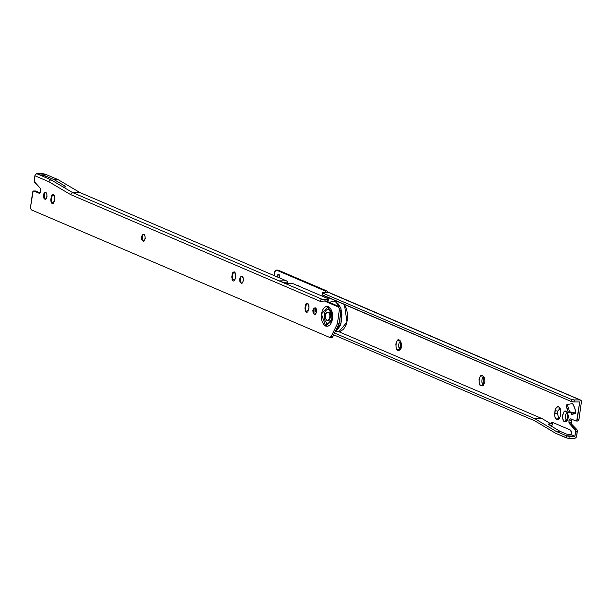 <?xml version="1.0" encoding="UTF-8"?>
<svg xmlns="http://www.w3.org/2000/svg" width="612" height="612" viewBox="0 0 612 612"><rect width="100%" height="100%" fill="white"/><g stroke="black" fill="none" stroke-linecap="round" stroke-linejoin="round"><path stroke-width="0.92" d="M306.13 312.242L305.618 307.897L304.952 308.349L305.618 307.897L306.49 303.345L305.992 305.204L305.327 305.656L305.977 303.858L307.622 303.215L309.022 307.239L308.8 304.722L307.622 303.215L306.184 303.606L305.327 305.656L305.181 310.858L306.352 312.365L307.79 311.975L309.022 307.239L308.647 309.924L305.61 311.722L304.952 308.349L305.327 305.656L305.992 305.204L305.572 309.924L305.969 311.822M314.002 307.981L314.017 314.185M314.239 314.308L313.497 313.673L313.489 308.502L315.134 307.859L313.696 308.241L312.839 310.292L313.069 312.808L314.239 314.308L315.677 313.925L316.534 311.875L316.312 309.358L315.134 307.859C317.49 307.645 316.274 316.396 314.239 314.308M232.973 280.954L232.461 276.609L231.795 277.06L232.461 276.609L233.333 272.057L232.835 273.924L232.17 274.367L232.82 272.577L234.465 271.935L235.865 275.951L235.643 273.434L234.465 271.935L233.027 272.317L232.17 274.367L232.017 279.577L233.195 281.076L234.633 280.694L235.865 275.951L235.49 278.644L232.453 280.441L231.795 277.06L232.17 274.367L232.835 273.924L232.415 278.636L232.812 280.541M240.845 276.693L240.86 282.905M241.082 283.027L240.34 282.384L240.332 277.213L241.977 276.57L240.539 276.961L239.682 279.011L239.912 281.52L241.082 283.027L242.52 282.637L243.377 280.587L243.155 278.077L241.977 276.57C244.333 276.364 243.117 285.115 241.082 283.027M142.665 234.71L142.673 240.921M142.902 241.036L142.16 240.401L142.145 235.23L143.797 234.587L142.359 234.97L141.494 237.02L141.724 239.537L142.902 241.036L144.333 240.654L145.197 238.603L144.968 236.087L143.797 234.587C146.146 234.373 144.937 243.125 142.902 241.036M330.985 321.193A6.923 3.963 89.9 0 1 327.213 323.075A4.154 3.305 113.2 0 0 325.661 326.081L332.584 318.737L328.361 306.62A4.154 3.305 113.2 0 0 329.08 309.626A6.923 3.963 89.9 0 1 331 311.554M52.349 194.7L51.867 196.536L51.201 196.98L51.852 195.19L53.496 194.547L54.896 198.563L54.675 196.047L53.496 194.547L52.058 194.93L50.827 199.673L51.048 202.19L52.227 203.689L53.665 203.306L54.896 198.563L54.522 201.256L51.484 203.054L50.827 199.673L51.492 199.221L51.844 203.153M44.477 192.719L44.492 198.931M44.714 199.053L43.972 198.41L43.965 193.239L45.609 192.596L44.171 192.987L43.314 195.037L43.536 197.546L44.714 199.053L46.152 198.663L47.009 196.613L46.787 194.103L45.609 192.596C47.966 192.39 46.749 201.141 44.714 199.053M34.8 191.288L35.695 191.043L33.997 191.051A2.081 1.186 89.9 0 0 33.691 190.99A2.081 1.186 89.9 0 0 32.558 192.573L30.6 206.695A2.769 1.584 89.9 0 0 31.77 210.046L329.608 337.411A2.769 1.584 89.9 0 0 329.99 337.487A2.769 1.584 89.9 0 0 331.191 336.508L332.897 336.508L331.306 337.403A2.769 1.584 -90.1 0 0 331.696 337.487A2.769 1.584 -90.1 0 0 332.897 336.508L331.191 336.508L337.419 323.656L339.125 323.649L332.897 336.508L339.125 323.649L337.419 323.656L339.285 310.2L340.991 310.2L339.125 323.649L340.991 310.2A2.769 1.584 -90.1 0 0 339.821 306.849L340.8 308.104L340.991 310.2L339.285 310.2A2.769 1.584 89.9 0 0 338.115 306.857L339.821 306.849L338.115 306.857L324.253 300.928L325.959 300.92L339.821 306.849L325.959 300.92L320.13 301.295A2.081 1.652 -66.8 0 1 322.111 299.276L320.826 299.872L320.13 301.295L70.571 194.578L72.606 192.581L70.571 194.578L320.13 301.295L322.501 301.295L320.13 301.295L320.895 301.624L324.253 300.928L338.115 306.857L339.094 308.111L339.285 310.2L337.419 323.656L331.191 336.508L329.608 337.411L31.77 210.046L30.784 208.791L30.6 206.695L33.094 191.288L33.997 191.051L39 193.193L40.094 192.964L40.843 191.541L40.874 189.613L40.178 188.114L34.318 181.619L34.892 175.759L48.708 181.665L50.735 179.668L72.606 192.581L322.111 299.276L327.221 299.268L328.376 299.069L327.948 298.602L292.146 283.295L285.337 283.31L279.6 280.854L285.337 283.31L292.146 283.295L327.948 298.602A2.769 0.543 -172.1 0 1 328.422 298.993A2.769 0.543 -172.1 0 1 327.221 299.268L322.111 299.276L72.606 192.581L79.981 192.566L72.606 192.581L50.735 179.668L40.729 175.384L50.735 179.668L48.708 181.665L70.571 194.578L48.708 181.665L34.892 175.759L35.588 174.336L36.873 173.739L40.729 175.384L45.288 175.874L54.147 179.66L65.453 186.339L65.752 186.813L63.181 187.012L65.752 186.813L65.453 186.339L65.752 186.813M65.453 186.339L65.369 186.974L65.453 186.339L54.147 179.66L58.117 179.653L79.981 192.566L286.408 280.839L279.6 280.854L286.408 280.839L79.981 192.566L58.117 179.653L54.147 179.66L45.288 175.874L45.005 177.893L45.288 175.874L42.427 175.384L42.335 176.072L42.427 175.384L40.729 175.384L36.873 173.739L41.983 173.732A2.769 0.543 -172.1 0 1 45.801 174.382L58.117 179.653L45.801 174.382L36.873 173.739A2.081 1.652 113.2 0 0 34.892 175.759L34.264 180.318A2.081 1.186 89.9 0 0 34.815 182.598L40.178 188.114C41.31 190.89 40.92 192.581 39 193.193L33.997 191.051L35.695 191.043L40.124 192.941L35.695 191.043A2.081 1.186 -90.1 0 0 35.397 190.99A2.081 1.186 -90.1 0 0 35.129 191.051M313.994 308.012L313.505 309.848L313.857 313.772M240.837 276.723L240.348 278.559L240.7 282.492M142.65 234.74L142.16 236.576L142.512 240.501M44.462 192.749L43.926 196.613L44.324 198.518M52.364 194.67L51.492 199.221L52.005 203.567M328.361 306.62L326.127 306.451L324.023 307.782L322.379 310.429L321.438 313.971L321.346 317.873L322.119 321.552L323.633 324.429L325.661 326.081L327.894 326.257L329.998 324.918L331.643 322.279L332.584 318.737L332.676 314.828L331.903 311.156L330.388 308.272L328.361 306.62L321.438 313.971L325.661 326.081A4.154 3.305 -66.8 0 1 327.213 323.075A6.923 3.963 89.9 0 1 324.299 314.706A6.923 3.963 89.9 0 1 329.08 309.626A4.154 3.305 -66.8 0 1 328.361 306.62M327.672 300.622L328.093 301.089L326.938 301.288A2.769 0.543 7.9 0 0 328.139 301.012M286.408 280.839A4.154 2.379 89.9 0 1 287.663 282.193L288.145 283.18L287.663 282.193A4.154 2.379 -90.1 0 0 286.408 280.839M291.014 283.295A4.154 2.379 89.9 0 1 292.146 283.295A4.154 2.379 -90.1 0 0 291.58 283.172L284.764 283.188A4.154 2.379 89.9 0 1 285.337 283.31M327.221 299.268L326.938 301.288L327.221 299.268M39 193.193L39.482 193.27M51.867 196.536L51.201 196.98L50.827 199.673L51.492 199.221L51.867 196.536M327.588 320.382L329.386 319.9L330.457 317.337L330.174 314.193L328.705 312.311C331.65 312.051 330.128 322.991 327.588 320.382M282.752 282.201L287.663 282.193L282.752 282.201M481.965 382.5L483.143 383.999L481.185 385.82C477.505 386.149 479.403 372.471 482.585 375.73L484.038 377.543C482.004 375.462 480.787 384.214 483.143 383.999L484.276 383.877M398.794 346.935L399.973 348.435L398.014 350.255C394.342 350.584 396.239 336.906 399.414 340.165L400.868 341.978C398.833 339.897 397.616 348.641 399.973 348.435L401.105 348.312M316.419 312.709L314.461 314.522L316.419 312.709L315.241 311.202L315.019 308.685M315.195 307.882L316.358 312.678M296.965 285.353L298.587 286.049L296.942 285.353M277.16 276.884L278.537 274.375L277.817 274.727L277.152 276.884M279.393 274.88L278.95 277.649M560.301 408.762L557.777 411.073L555.038 410.637C555.206 408.181 556.4 406.911 558.626 406.827L559.781 407.822L560.814 413.1L560.439 415.793L560.86 411.08L560.462 409.176L558.626 406.827L557.463 406.735L555.528 408.801L554.617 415.349L555.015 417.254L556.851 419.603L558.014 419.694L559.1 418.998L560.439 415.793L559.429 418.593L556.851 419.603L558.81 417.782L559.942 417.659M567.814 413.398L566.154 413.658L565.297 415.716L565.519 418.226L566.697 419.733L564.738 421.553C561.059 421.875 562.956 408.204 566.138 411.463L567.592 413.276C565.557 411.188 564.341 419.939 566.697 419.733L567.829 419.61M277.772 270.099L276.563 270.175A2.769 1.584 89.9 0 0 276.165 270.099A2.769 1.584 89.9 0 0 274.65 272.21L274.176 275.607L275.369 270.504L276.563 270.175L325.079 290.922L326.464 292.574L325.079 290.922L326.785 290.922L328.17 292.574L326.785 290.922L325.079 290.922L276.563 270.175L278.269 270.175L326.785 290.922L278.269 270.175A2.769 1.584 -90.1 0 0 277.863 270.099M322.103 294.747L571.157 401.464L571.44 399.445L322.708 293.079A2.081 0.405 -172.1 0 1 322.348 292.788A2.081 0.405 -172.1 0 1 323.251 292.582L328.927 292.574L323.251 292.582L322.386 292.727L322.708 293.079L571.44 399.445L574.301 399.934L574.018 401.954L579.694 401.946L576.734 420.712L575.838 420.949L570.828 418.815L569.734 419.036L568.984 420.459L568.953 422.387L569.657 423.887L575.51 430.389L574.936 436.241L571.088 434.597L571.226 431.009L570.491 430.068L552.391 422.326L551.496 422.571L550.953 423.879L542.339 418.738L338.474 331.559L542.339 418.738L534.964 418.753L542.339 418.738L550.953 423.879L552.391 422.326L570.491 430.068L571.371 432.577L571.088 434.597L566.528 434.107L560.034 431.33L548.681 424.56L548.383 424.085L550.953 423.879L549.255 423.879L549.125 424.82L549.255 423.879L548.383 424.085L548.681 424.56L548.383 424.085M484.26 377.665L482.585 375.73L483.74 376.732L483.763 384.81L481.185 385.82L482.348 385.912L483.434 385.216L484.773 382.01L484.819 379.991L483.641 376.587L482.585 375.73L480.336 376.334L478.997 379.539L479.349 383.472L480.137 384.963L481.185 385.82L483.143 383.999M401.089 342.1L399.414 340.165L400.577 341.167L400.592 349.245L398.014 350.255L399.177 350.347L401.12 348.282L401.602 346.446L401.656 344.418L400.47 341.022L399.414 340.165L397.173 340.769L395.826 343.975L396.178 347.907L396.966 349.398L398.014 350.255L399.973 348.435M299.153 286.301L298.105 285.444L299.146 286.286M571.623 414.722L575.869 413.069L574.668 407.86L572.572 403.599L566.911 404.54A17.312 9.907 89.9 0 1 569.42 411.738L575.869 413.069A17.312 9.907 -90.1 0 0 572.572 403.599L566.911 404.54L566.146 406.138L568.257 412.197L574.714 413.521L568.257 412.197L569.42 411.738A17.312 9.907 -90.1 0 0 566.911 404.54L566.146 406.138A15.231 8.713 89.9 0 1 568.257 412.197L569.42 411.738L575.869 413.069L571.623 414.722L571.248 412.802A9.693 5.546 89.9 0 1 571.623 414.722M567.592 413.276L566.138 411.463L567.293 412.465L567.316 420.543L564.738 421.553L565.901 421.637L566.987 420.949L568.326 417.744L568.372 415.716L567.194 412.32L564.983 411.371L563.889 412.067L562.55 415.273L562.902 419.197L563.69 420.696L564.738 421.553L566.697 419.733M279.753 277.993L279.73 275.538L278.865 274.444L279.753 277.993M580.513 400.034L329.47 292.681A2.081 1.652 113.2 0 0 328.927 292.574L579.977 399.927L574.301 399.934L579.977 399.927A2.081 1.652 -66.8 0 1 580.536 400.041A2.081 1.652 -66.8 0 1 581.4 401.939L578.975 419.427L578.439 420.704L577.537 420.949A2.081 1.186 -90.1 0 0 577.843 421.01A2.081 1.186 -90.1 0 0 578.975 419.427L581.4 401.939L581.102 400.516L579.977 399.927L330.052 293.163M571.44 419.029L570.69 420.459M570.659 422.387L571.356 423.887L577.215 430.381L576.642 436.241L577.269 431.682A2.081 1.186 -90.1 0 0 576.718 429.402L571.356 423.887L569.657 423.887C568.517 421.11 568.908 419.419 570.828 418.815L575.838 420.949A2.081 1.186 89.9 0 0 576.137 421.01A2.081 1.186 89.9 0 0 577.269 419.427L578.975 419.427L577.269 419.427L579.694 401.946L574.018 401.954L574.301 399.934A2.081 0.405 -172.1 0 1 571.44 399.445L571.157 401.464L574.018 401.954A2.081 0.405 7.9 0 1 571.157 401.464L322.425 295.099L322.708 293.079L322.425 295.099A2.081 0.405 7.9 0 1 322.073 294.808L322.348 292.788M553.133 422.64L551.963 425.309L550.678 425.906L551.963 425.309M400.868 341.978L399.429 342.368M484.038 377.543L482.6 377.933M560.079 408.64L558.634 409.023M557.777 411.073L557.41 413.766L558.81 417.782L556.851 419.603C555.153 418.539 554.426 416.443 554.663 413.322L557.41 413.766L554.663 413.322L555.038 410.637L557.777 411.073L557.41 413.766M573.046 413.177L573.23 414.094A9.693 5.546 -90.1 0 0 573.046 413.177M571.409 419.059L571.356 423.887L569.657 423.887L575.012 429.402L576.718 429.402L575.012 429.402A2.081 1.186 89.9 0 1 575.571 431.689L577.269 431.682L575.571 431.689L574.936 436.241L569.259 436.249L568.976 438.269L574.66 438.261L575.946 437.664L576.642 436.241A2.081 1.652 -66.8 0 1 574.66 438.261L567.439 438.131L555.727 433.334L534.628 420.75L333.708 334.833L534.628 420.75L555.727 433.334L566.123 437.779L566.398 435.759L574.936 436.241L571.088 434.597L566.528 434.107L560.034 431.33L556.056 431.338L560.034 431.33L548.681 424.56M334.565 333.058L534.964 418.753L556.056 431.338L566.398 435.759L556.056 431.338L534.964 418.753L334.565 333.058M569.259 436.249A2.081 0.405 -172.1 0 1 566.398 435.759L566.123 437.779A2.081 0.405 7.9 0 0 568.976 438.269L569.259 436.249M552.667 423.848L550.961 423.848L552.659 423.879M335.284 331.566L338.964 331.559L347.004 322.119L344.411 304.501M337.487 301.54L335.307 301.548L340.157 307.056L338.398 304.057L335.307 301.548L337.487 301.54M341.037 309.504L341.068 323.136L335.537 331.054L337.793 329.363L340.295 325.347L341.726 319.961L341.871 314.025L341.037 309.504M328.705 312.311L328.139 312.319A4.154 2.379 89.9 0 1 329.952 316.641A4.154 2.379 89.9 0 1 327.818 320.481A4.154 2.379 89.9 0 1 327.022 320.39L327.948 320.459L329.501 318.806L329.929 315.723L328.981 313L327.213 312.242L325.661 313.895L325.232 316.985L325.546 318.508L327.022 320.39A4.154 2.379 89.9 0 1 325.209 316.06A4.154 2.379 89.9 0 1 327.336 312.219A4.154 2.379 89.9 0 1 328.139 312.319L328.705 312.311M329.616 302.489L333.226 301.112L335.307 301.548L331.911 301.288L329.616 302.489M340.28 331.383L343.47 329.348L345.971 325.339L347.402 319.954L347.547 314.01L346.377 308.425L344.074 304.049M330.61 310.934C332.163 310.927 332.354 321.009 330.633 321.751M33.714 190.99L35.412 190.99M329.983 337.487L331.689 337.487M328.154 320.504L327.627 320.504M328.422 298.985L328.139 301.005M577.82 421.01L576.122 421.01M277.886 270.099L276.188 270.099M329.837 312.189L327.573 312.197M336.462 301.104L333.226 301.112"/></g></svg>
